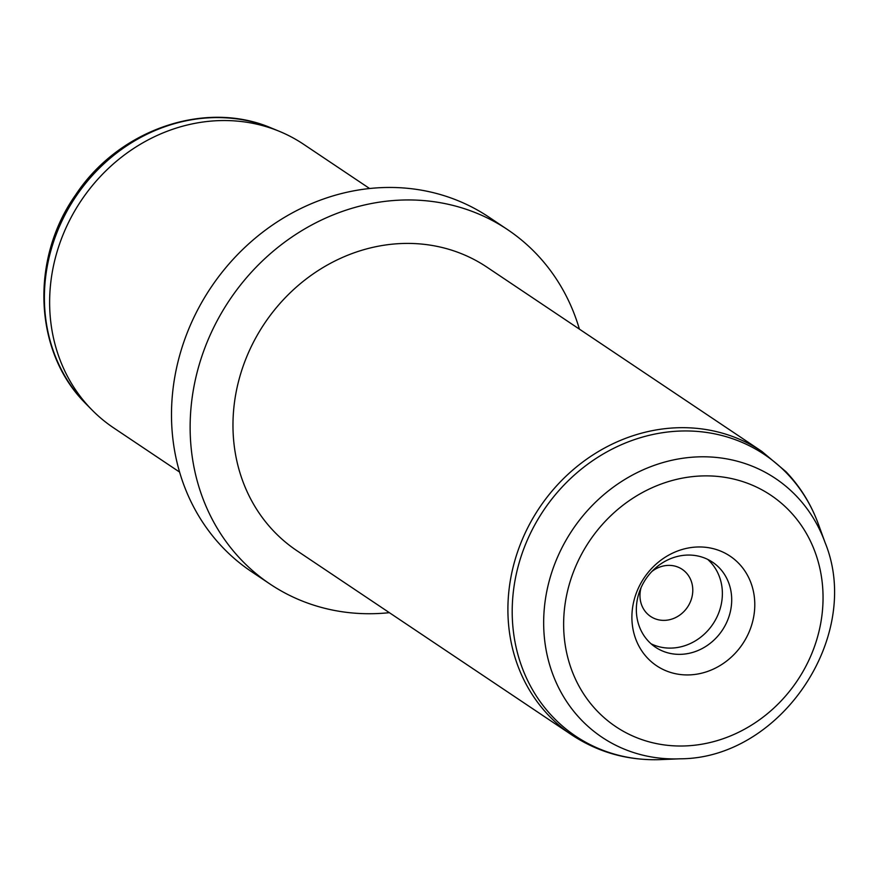 <?xml version="1.0" encoding="UTF-8"?>
<svg xmlns="http://www.w3.org/2000/svg" width="877" height="877" viewBox="0 0 877 877"><rect width="100%" height="100%" fill="white"/><g stroke="black" fill="none" stroke-linecap="round" stroke-linejoin="round"><path stroke-width="1.32" d="M651.896 571.475A28.36 25.488 -56.2 0 1 682.163 569.316A28.36 25.488 -56.2 0 1 685.989 572.538A28.36 25.488 123.8 0 1 685.902 609.307A28.36 25.488 123.8 0 1 650.591 616.432A28.36 25.488 123.8 0 1 646.766 613.22A28.36 25.488 -56.2 0 1 641.076 587.612M369.612 188.522L303.595 144.277A170.664 153.398 123.8 0 0 279.193 131.265A170.664 153.398 123.8 0 0 81.912 199.517A170.664 153.398 123.8 0 0 90.528 408.441A170.664 153.398 123.8 0 0 92.249 410.206A170.664 153.398 123.8 0 0 113.561 427.823L179.577 472.067M389.355 612.672A213.341 191.745 -56.2 0 1 270.039 584.06L251.392 571.563A213.341 191.745 -56.2 0 1 222.605 547.336A213.341 191.745 -56.2 0 1 223.295 270.741A213.341 191.745 -56.2 0 1 488.938 217.134L507.586 229.631A213.341 191.745 -56.2 0 1 536.373 253.859A213.341 191.745 -56.2 0 1 579.401 329.127M270.039 584.06A213.341 191.745 -56.2 0 1 241.252 559.833A213.341 191.745 -56.2 0 1 241.931 283.238A213.341 191.745 -56.2 0 1 507.586 229.631M273.865 531.319A170.664 153.398 123.8 0 0 296.897 550.701L571.826 734.959A170.664 153.398 -56.2 0 1 548.794 715.577A170.664 153.398 -56.2 0 1 549.342 494.31A170.664 153.398 -56.2 0 1 761.861 451.414L486.932 267.156A170.664 153.398 123.8 0 0 274.413 310.041A170.664 153.398 123.8 0 0 273.865 531.319M651.063 643.795A51.206 46.021 123.8 0 0 711.839 625.63A51.206 46.021 123.8 0 0 710.107 561.729A51.206 46.021 123.8 0 0 707.651 559.362M647.697 658.265A65.983 59.307 -56.2 0 1 652.192 567.879A65.983 59.307 -56.2 0 1 738.982 563.626A65.983 59.307 -56.2 0 1 734.487 654.023A65.983 59.307 -56.2 0 1 647.697 658.265M719.436 567.978A51.206 46.021 -56.2 0 1 719.272 634.367A51.206 46.021 -56.2 0 1 655.514 647.237A51.206 46.021 -56.2 0 1 648.607 641.416A51.206 46.021 -56.2 0 1 648.772 575.038A51.206 46.021 -56.2 0 1 712.519 562.168A51.206 46.021 -56.2 0 1 719.436 567.978M92.249 410.206L86.593 404.494A169.042 151.94 -56.2 0 1 84.894 402.751A169.042 151.94 -56.2 0 1 76.365 195.812A169.042 151.94 -56.2 0 1 271.771 128.206L279.193 131.265M789.673 511.061A139.279 125.181 -56.2 0 1 780.201 701.874A139.279 125.181 -56.2 0 1 597.007 710.83A139.279 125.181 -56.2 0 1 606.478 520.028A139.279 125.181 -56.2 0 1 789.673 511.061M796.469 496.152A155.766 140.002 -56.2 0 1 825.082 542.567C863.242 635.781 780.881 758.66 680.157 758.802A155.766 140.002 -56.2 0 1 580.991 719.568A155.766 140.002 -56.2 0 1 591.58 506.172A155.766 140.002 -56.2 0 1 796.469 496.152M680.157 758.802L660.732 759.603A169.502 152.346 -56.2 0 1 552.817 716.904A169.502 152.346 -56.2 0 1 564.339 484.696A169.502 152.346 -56.2 0 1 787.305 473.788A169.502 152.346 -56.2 0 1 818.438 524.293L825.082 542.567M84.937 402.795L84.861 402.707C33.732 351.206 30.224 258.879 75.652 194.858C118.691 129.533 205.459 99.441 271.771 128.206M818.438 524.293C811.159 504.352 800.339 486.823 785.967 471.694L761.861 451.414M660.732 759.603C628.162 760.754 598.52 752.543 571.826 734.959"/></g></svg>
